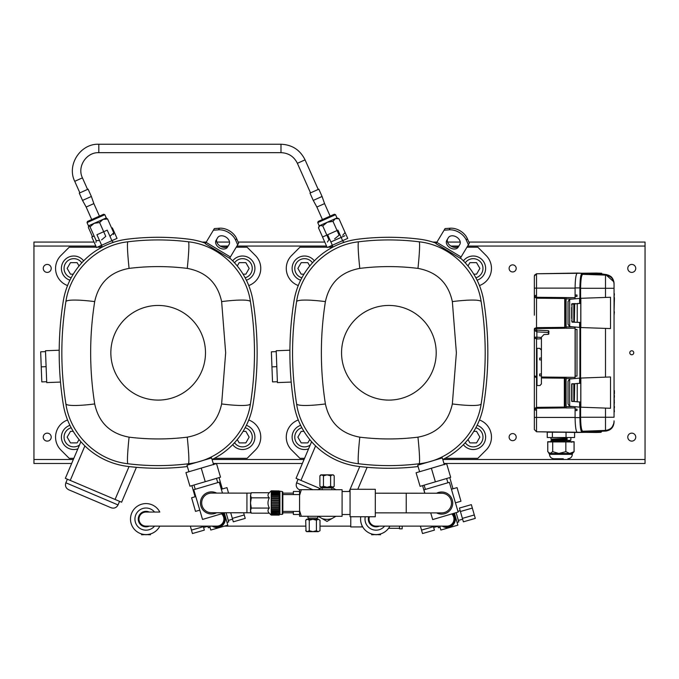 <?xml version="1.0" encoding="UTF-8"?>
<svg xmlns="http://www.w3.org/2000/svg" width="679" height="679" viewBox="0 0 679 679"><rect width="100%" height="100%" fill="white"/><g stroke="black" fill="none" stroke-linecap="round" stroke-linejoin="round"><path stroke-width="1.02" d="M307.477 519.265L309.268 520.224L312.849 519.265L306.653 519.265L305.694 520.224L307.477 519.265L305.694 520.224L306.025 531.02M312.841 531.665L309.259 530.706L307.477 531.665L305.686 530.706L306.645 531.665L312.841 531.665L316.422 530.706L318.213 531.674L312.841 531.665M309.268 520.224L309.259 530.706M316.431 520.233L318.222 519.274L312.849 519.265L316.431 520.233L316.422 530.706M318.213 531.674L320.004 530.715L318.213 531.674L320.004 530.715L320.004 520.233L318.222 519.274M333.041 474.986L333.864 475.504M321.668 487.25L327.04 487.259L323.459 486.291L320.836 487.25L319.885 486.291L321.668 487.25L319.885 486.291L319.885 475.809L320.844 474.85L333.245 474.859L334.204 475.818L334.195 486.3L332.413 487.259L334.195 486.3L333.236 487.259L330.622 486.3L327.04 487.259L332.413 487.259M321.676 474.85L319.885 475.809L321.676 474.85L323.467 475.809L327.049 474.859L330.622 475.818L332.413 474.859M323.459 486.291L323.467 475.809M330.622 486.3L330.622 475.818M279.205 498.488L271.235 498.479L271.235 497.206L279.205 497.206L279.205 496.595L271.235 496.595L271.235 495.441L279.213 495.441L279.213 494.898L271.235 494.898L271.244 493.896L279.213 493.905L279.213 493.446L279.205 498.488M279.205 503.317L279.196 515.098L271.227 515.089L279.196 514.971L271.227 514.843L279.196 514.487L271.227 514.241L271.227 513.647L279.196 513.647L271.227 513.29L271.227 512.484L279.196 512.484L279.196 512.034L271.227 512.025L271.227 511.032L279.196 511.032L279.196 510.489L271.227 510.489L271.227 509.335L279.205 509.335L279.205 508.724L271.227 508.715L271.235 507.442L279.205 507.451L279.205 506.78L271.235 506.78L271.235 505.414L279.205 505.422L279.205 504.726L271.235 504.718L271.235 503.317L279.205 503.317L279.205 502.613L271.235 502.604L271.235 501.204L279.205 501.212L279.205 500.508L271.235 500.508L271.235 499.15L279.205 499.15L279.205 502.613M271.244 490.832L279.213 490.959L271.244 490.832M271.244 491.078L279.213 490.959L279.213 491.452L271.244 491.078M271.244 491.689L279.213 491.689L279.213 492.283L271.244 492.283L271.244 491.443M251.306 497.834L250.517 495.28L251.306 492.725L250.517 495.28L250.509 502.952L251.306 497.834L269.334 497.851C267.543 501.263 267.543 504.667 269.325 508.07C267.534 509.768 267.534 511.474 269.317 513.188L251.298 513.18L250.509 510.616L251.298 508.062L250.509 502.952L250.5 511.805L251.298 513.18M250.517 495.28L251.306 492.725L269.334 492.733C267.551 494.422 267.543 496.128 269.334 497.851M267.95 510.633L268.46 509.114M269.325 508.07L251.298 508.062M282.311 491.545L282.846 492.08L282.829 513.859L282.294 514.393L282.311 491.545L279.57 491.189M282.294 514.393L279.909 514.393L279.918 491.545M279.196 512.034L279.196 512.484M279.213 492.64L271.244 492.631L271.244 493.896L271.244 493.446L271.244 493.896L271.244 493.446L279.213 493.446L279.213 493.905L279.213 492.283M271.235 499.15L271.235 498.479L271.235 499.15M271.235 497.206L271.235 496.595M271.235 495.441L271.235 494.898L271.235 495.441M269.334 492.733L270.887 491.18M271.244 493.446L271.244 493.896L271.244 493.446M271.227 508.715L271.227 509.335M271.227 510.489L271.227 511.032M271.227 512.025L271.227 512.484M271.235 507.442L271.235 506.78L271.235 507.442M271.235 505.414L271.235 504.718L271.235 505.414M271.235 503.317L271.235 502.604M271.235 501.204L271.235 500.508L271.235 501.204M460.421 511.499L472.338 508.079L471.353 504.641L459.428 508.053L463.375 521.82L475.3 518.4L474.307 514.962L462.391 518.383M472.338 508.079L474.307 514.962M244.236 514.962L232.32 518.383L233.304 521.82L245.221 518.4L243.608 512.772M230.707 512.764L232.32 518.383M456.135 512.645L458.792 521.905L457.094 522.397M457.952 511.321L460.184 510.684M226.099 512.764L228.721 521.905L227.015 522.397M203.369 526.683L191.453 530.095L192.437 533.541L204.354 530.121L203.216 526.132M191.453 530.095L190.315 526.132L159.811 526.14A15.498 15.498 0 0 1 146.223 534.585L150.432 534.763L150.432 533.94A15.498 15.498 0 0 0 159.811 526.132A15.498 15.498 0 0 1 130.504 519.087A15.498 15.498 0 0 1 159.811 512.051L146.002 512.051A7.045 7.045 0 0 0 138.991 519.698A7.045 7.045 0 0 1 146.002 512.051M433.448 526.683L421.523 530.095L422.516 533.541L434.433 530.121L433.287 526.132M421.523 530.095L420.386 526.132M209.989 527.277L208.292 527.761L207.816 526.132M440.068 527.277L438.362 527.761L437.896 526.132M221.32 489.245L226.981 487.624L228.551 493.107M199.796 510.158L195.501 511.389L191.597 497.775L195.781 496.57M451.425 489.236L457.06 487.624L460.965 501.246L455.439 502.825M444.27 526.132A7.528 7.528 0 0 0 452.273 513.782M451.883 513.901A7.172 7.172 0 0 1 445.56 526.132M452.749 513.647A7.97 7.97 0 0 1 443.192 526.132M453.224 513.502A8.411 8.411 0 0 1 442.326 526.132M454.438 513.146L457.884 525.164L440.858 530.044L439.737 526.132M214.191 526.132A7.528 7.528 0 0 0 222.067 513.655M221.677 513.774A7.172 7.172 0 0 1 215.481 526.132M222.551 513.511A7.97 7.97 0 0 1 213.121 526.132M223.035 513.375A8.411 8.411 0 0 1 212.247 526.132M224.325 512.993L227.813 525.164L210.787 530.044L209.658 526.132M146.002 526.132A7.045 7.045 0 0 1 138.991 519.698A7.045 7.045 0 0 0 146.002 526.132L216.856 526.132A7.045 7.045 0 0 0 221.524 513.816M376.081 526.132A7.045 7.045 0 0 1 369.062 519.698A7.045 7.045 0 0 0 376.081 526.132L446.935 526.132A7.045 7.045 0 0 0 451.739 513.944M369.062 519.698A7.045 7.045 0 0 1 369.435 516.753A7.045 7.045 0 0 0 369.062 519.698M362.017 525.605L362.017 526.938L350.763 526.938L350.763 516.736M146.791 526.132A7.087 7.087 0 0 1 138.915 519.087A7.087 7.087 0 0 1 146.791 512.051M149.244 526.132A7.749 7.749 0 0 1 138.253 519.087A7.749 7.749 0 0 1 149.244 512.051M376.87 526.132A7.087 7.087 0 0 1 369.393 516.753M379.315 526.132A7.749 7.749 0 0 1 368.689 516.753M141.58 533.94A15.498 15.498 0 0 0 145.781 534.585L141.58 534.763L141.58 533.94A15.498 15.498 0 0 1 134.094 509.165A15.498 15.498 0 0 1 159.811 512.051M145.781 534.763L146.223 534.763M380.503 534.763L380.503 533.94A15.498 15.498 0 0 0 389.89 526.132A15.498 15.498 0 0 1 376.302 534.585L380.503 534.763M371.651 533.94A15.498 15.498 0 0 0 375.86 534.585L371.651 534.763L371.651 533.94A15.498 15.498 0 0 1 360.761 516.744A15.498 15.498 0 0 0 389.89 526.132M375.86 534.763L376.302 534.763M154.549 526.132A11.068 11.068 0 0 1 134.934 519.087A11.068 11.068 0 0 1 154.549 512.051M384.62 526.132A11.068 11.068 0 0 1 365.26 516.744M293.379 494.558L293.379 491.46L299.583 491.469M299.566 514.495L293.37 514.487L293.37 511.389M317.721 516.278L317.721 518.043L307.977 518.043L307.977 516.269M322.169 489.712L322.169 487.938L331.912 487.946L331.912 489.712M301.34 516.269L299.566 510.574L299.583 495.381L301.357 489.695L342.097 489.72L342.08 516.295L299.566 516.261L299.566 510.574M301.357 489.695L299.583 489.695L299.583 495.381M318.162 489.703L322.423 487.25M331.658 487.259L335.91 489.72M335.893 516.286L327.015 521.404L318.145 516.278M322.202 518.62A16.355 16.355 0 0 0 331.836 518.629M375.3 503.029L375.309 489.296L350.067 489.279L350.05 516.736L375.292 516.753L375.3 503.029M406.237 493.217L406.229 512.874L441.656 512.9A9.829 9.829 0 0 0 451.493 503.071A9.829 9.829 0 0 0 441.664 493.234L375.3 493.192M246.935 512.781L246.944 493.115L211.517 493.098A9.829 9.829 0 0 0 201.68 502.918A9.829 9.829 0 0 0 211.508 512.755L251.069 512.781M208.377 492.309A11.068 11.068 -106.5 0 1 216.609 493.098A11.068 11.068 -106.5 0 0 200.899 506.059A11.068 11.068 -106.5 0 0 216.601 512.755A11.068 11.068 -106.5 0 1 214.649 513.545M225.097 512.764L202.537 519.427L193.753 489.703L219.232 482.175L222.466 493.098M436.563 512.891A11.068 11.068 -106.5 0 0 452.732 503.071A11.068 11.068 -106.5 0 0 436.58 493.234M444.796 513.68A11.068 11.068 -106.5 0 0 452.282 499.931A11.068 11.068 -106.5 0 0 438.524 492.453M424.901 493.226L423.9 489.848L449.379 482.319L458.164 512.042L432.684 519.571L430.715 512.891M446.655 463.723L450.678 477.32L435.383 481.835L431.369 468.247L446.655 463.723M431.369 468.247L416.083 472.762L420.097 486.351L435.383 481.835M216.508 463.587L220.522 477.176L205.236 481.691L201.222 468.103L216.508 463.587M201.222 468.103L185.936 472.618L189.95 486.206L205.236 481.691M322.567 236.996L318.476 227.821L320.004 225.487L319.198 225.852L318.476 227.821M329.901 239.763L328.916 239.746L322.754 225.912L320.004 225.487L327.253 222.262L322.754 225.912M328.916 239.746L327.388 242.072M334.637 238.847L339.144 235.189L332.982 221.362L327.253 222.262L335.35 218.655L332.982 221.362M344.873 233.228L345.093 232.541L338.94 218.706L335.35 218.655L336.996 217.925L338.94 218.706M345.093 232.541L342.734 235.24M317.755 222.61L318.205 221.447L334.382 214.241L335.553 214.691L317.755 222.61L319.198 225.852M330.877 241.97L344.881 235.74M99.516 240.51L96.172 240.646L90.018 226.82L88.593 225.801L88.397 227.533L92.488 236.716M96.172 240.646L95.977 242.386M101.587 239.891L105.771 236.377L99.609 222.542L94.203 223.306L90.018 226.82M113.554 234.561L113.749 232.821L107.596 218.994L102.987 219.393L99.609 222.542M113.749 232.821L110.371 235.978M106.17 217.976L107.596 218.994M104.838 214.691L87.039 222.61L87.489 221.447L103.675 214.241L104.838 214.691L106.28 217.925L88.593 225.801M80.258 192.666L88.109 189.178L91.368 196.477L82.524 200.415L79.273 193.108L80.258 192.666M91.724 219.555L86.157 207.036L93.863 203.607L91.368 196.477M310.006 193.099L318.824 189.178L322.075 196.477L313.24 200.415L309.989 193.108M313.257 200.407L316.864 207.036L324.57 203.607L322.075 196.477M629.773 352.774A1.995 1.995 0 0 1 632.76 351.043A1.995 1.995 0 0 1 632.76 354.497A1.995 1.995 0 0 1 629.773 352.774M509.106 437.132A3.539 3.539 0 0 1 514.419 434.059A3.539 3.539 0 0 1 514.419 440.196A3.539 3.539 0 0 1 509.106 437.132M509.106 268.417A3.539 3.539 0 0 1 514.419 265.345A3.539 3.539 0 0 1 514.419 271.481A3.539 3.539 0 0 1 509.106 268.417M627.778 437.132A3.989 3.989 0 0 1 633.762 433.677A3.989 3.989 0 0 1 633.762 440.578A3.989 3.989 0 0 1 627.778 437.132M627.778 268.417A3.989 3.989 0 0 1 633.762 264.963A3.989 3.989 0 0 1 633.762 271.863A3.989 3.989 0 0 1 627.778 268.417M43.252 268.417A3.989 3.989 0 0 1 49.227 264.963A3.989 3.989 0 0 1 49.227 271.863A3.989 3.989 0 0 1 43.252 268.417M43.252 437.132A3.989 3.989 0 0 1 49.227 433.677A3.989 3.989 0 0 1 49.227 440.578A3.989 3.989 0 0 1 43.252 437.132M71.651 463.477L33.95 463.477L33.95 242.064L94.05 242.064M468.858 242.064L645.05 242.064L645.05 463.477L443.956 463.477M302.367 463.477L213.248 463.477M112.672 242.064L114.267 242.064M202.045 242.064L206.255 242.064M216.813 242.064L229.536 242.064M238.142 242.064L324.766 242.064M343.379 242.064L344.983 242.064M432.761 242.064L436.97 242.064M447.529 242.064L460.252 242.064M367.127 467.313L357.799 489.287M315.591 445.916L300.95 480.409L296.061 478.339L311.602 441.723M300.95 480.409L320.149 488.557M136.411 467.313L121.6 502.214L115.074 499.447L129.035 466.558M84.883 445.916L70.243 480.409L65.345 478.339L80.886 441.723M70.243 480.409L115.074 499.447M111.067 507.748C114.165 508.715 116.482 507.773 118.036 504.93C116.482 507.773 114.165 508.715 111.067 507.748L68.681 489.754C65.838 488.201 64.904 485.875 65.863 482.786C64.904 485.875 65.838 488.201 68.681 489.754M67.382 479.196L65.863 482.786L118.036 504.93L119.563 501.348M298.098 479.196L296.579 482.786C295.611 485.875 296.553 488.201 299.388 489.754C296.553 488.201 295.611 485.875 296.579 482.786L312.866 489.703M195.077 496.773L191.885 485.638L195.077 496.773M127.635 466.388A250.11 250.11 0 0 0 187.37 466.549A250.11 250.11 0 0 1 127.635 466.388A74.393 74.393 0 0 1 63.24 404.2A74.393 74.393 0 0 0 127.635 466.388M63.24 301.34A328.398 328.398 0 0 0 63.24 404.2A328.398 328.398 0 0 1 63.24 301.34A74.393 74.393 0 0 1 127.618 239.152A74.393 74.393 0 0 0 63.24 301.34M188.694 239.152A249.753 249.753 0 0 0 127.618 239.152A249.753 249.753 0 0 1 188.694 239.152A74.393 74.393 0 0 1 205.533 243.269A74.393 74.393 0 0 0 188.694 239.152M253.08 301.34A74.393 74.393 0 0 0 229.731 258.02A74.393 74.393 0 0 1 253.08 301.34A328.398 328.398 0 0 1 253.08 404.2A328.398 328.398 0 0 0 253.08 301.34M212.069 459.488A74.393 74.393 0 0 0 253.08 404.2A74.393 74.393 0 0 1 212.069 459.488M424.774 493.226L422.593 485.612L424.774 493.226M358.351 466.388A250.11 250.11 0 0 0 418.086 466.549A250.11 250.11 0 0 1 358.351 466.388A74.393 74.393 0 0 1 293.948 404.2A74.393 74.393 0 0 0 358.351 466.388M293.948 301.34A328.398 328.398 0 0 0 293.948 404.2A328.398 328.398 0 0 1 293.948 301.34A74.393 74.393 0 0 1 358.334 239.152A74.393 74.393 0 0 0 293.948 301.34M419.41 239.152A249.753 249.753 0 0 0 358.334 239.152A249.753 249.753 0 0 1 419.41 239.152A74.393 74.393 0 0 1 436.249 243.269A74.393 74.393 0 0 0 419.41 239.152M483.788 301.34A74.393 74.393 0 0 0 460.447 258.02A74.393 74.393 0 0 1 483.788 301.34A328.398 328.398 0 0 1 483.788 404.2A328.398 328.398 0 0 0 483.788 301.34M442.776 459.488A74.393 74.393 0 0 0 483.788 404.2A74.393 74.393 0 0 1 442.776 459.488M435.994 243.685L460.286 258.283L461.092 256.951L436.792 242.352L435.994 243.685M448.412 237.642L446.799 240.324A6.646 4.694 -149 0 0 450.075 247.776A6.646 4.694 -149 0 0 458.181 247.164L459.793 244.482A6.646 4.694 -149 0 0 456.526 237.039A6.646 4.694 -149 0 0 448.412 237.642M447.767 238.719A6.646 4.694 -149 0 0 451.043 246.163A6.646 4.694 -149 0 0 459.148 245.56M436.792 242.352L445.059 228.594L450.135 228.22A14.174 10.024 -149 0 1 467.305 238.541L469.359 243.192L468.391 244.805L466.337 240.154A14.174 10.024 -149 0 0 449.167 229.833L450.135 228.22M461.092 256.951L468.391 244.805M444.091 230.206L449.167 229.833M205.279 243.685L229.578 258.283L230.376 256.951L206.085 242.352L205.279 243.685M217.696 237.642L216.083 240.324A6.646 4.694 -149 0 0 219.359 247.776A6.646 4.694 -149 0 0 227.473 247.164L229.086 244.482A6.646 4.694 -149 0 0 225.81 237.039A6.646 4.694 -149 0 0 217.696 237.642M217.051 238.719A6.646 4.694 -149 0 0 220.327 246.163A6.646 4.694 -149 0 0 228.441 245.56M206.085 242.352L214.352 228.594L219.419 228.22A14.174 10.024 -149 0 1 236.598 238.541L238.643 243.192L237.675 244.805L235.63 240.154A14.174 10.024 -149 0 0 218.451 229.833L219.419 228.22M230.376 256.951L237.675 244.805M213.384 230.206L218.451 229.833M46.681 381.717L46.104 366.668L41.232 366.855L41.809 381.904L46.681 381.717L46.715 382.6L60.499 382.073M59.2 350.211L45.485 350.746L46.104 366.668M41.232 366.855L40.655 351.815L45.518 351.629M277.388 381.717L276.811 366.668L271.948 366.855L272.525 381.904L277.388 381.717L277.422 382.6L291.206 382.073M289.908 350.211L276.2 350.746L276.811 366.668M271.948 366.855L271.371 351.815L276.234 351.629M246.375 425.343A12.4 12.4 0 0 1 246.502 448.87A12.4 12.4 0 0 1 232.685 444.677M477.091 425.343A12.4 12.4 0 0 1 477.218 448.87A12.4 12.4 0 0 1 463.392 444.677M245.144 427.745A9.744 9.744 0 0 1 245.45 446.426A9.744 9.744 0 0 1 234.535 442.716M475.852 427.745A9.744 9.744 0 0 1 476.166 446.426A9.744 9.744 0 0 1 465.251 442.716M243.065 431.377L245.849 431.377L249.168 437.132L245.849 442.886L239.195 442.886L237.268 439.551M473.772 431.377L476.556 431.377L479.883 437.132L476.556 442.886L469.91 442.886L467.984 439.551M445.042 458.342L477.821 458.342L486.13 450.033A18.248 18.248 0 0 0 479.467 419.987M304.548 458.342L299.923 458.342L291.614 450.033A18.248 18.248 0 0 1 298.276 419.987M214.335 458.342L247.114 458.342L255.423 450.033A18.248 18.248 0 0 0 248.752 419.987M73.833 458.342L69.216 458.342L60.906 450.033A18.248 18.248 0 0 1 67.56 419.987M300.653 425.351A12.4 12.4 0 0 0 292.114 437.132A12.4 12.4 0 0 0 308.58 448.844M69.937 425.351A12.4 12.4 0 0 0 61.407 437.132A12.4 12.4 0 0 0 77.864 448.844M301.883 427.753A9.744 9.744 0 0 0 300.067 445.797A9.744 9.744 0 0 0 310.184 445.051M71.176 427.753A9.744 9.744 0 0 0 69.351 445.797A9.744 9.744 0 0 0 79.477 445.051M73.256 431.377L70.48 431.377L67.153 437.132L70.48 442.886L77.126 442.886L79.053 439.559M303.963 431.377L301.196 431.377L297.869 437.132L301.196 442.886L307.842 442.886L309.76 439.559M69.937 280.198A12.4 12.4 0 0 1 69.818 256.67A12.4 12.4 0 0 1 83.636 260.863M300.653 280.198A12.4 12.4 0 0 1 300.534 256.67A12.4 12.4 0 0 1 314.352 260.863M301.883 277.796A9.744 9.744 0 0 1 301.586 259.123A9.744 9.744 0 0 1 312.493 262.824M71.176 277.796A9.744 9.744 0 0 1 70.871 259.123A9.744 9.744 0 0 1 81.786 262.824M303.963 274.172L301.196 274.172L297.869 268.417L301.196 262.654L307.842 262.654L309.76 265.99M73.256 274.172L70.48 274.172L67.153 268.417L70.48 262.654L77.126 262.654L79.053 265.99M246.375 280.198A12.4 12.4 0 0 0 246.502 256.67A12.4 12.4 0 0 0 232.685 260.872M477.091 280.198A12.4 12.4 0 0 0 477.218 256.67A12.4 12.4 0 0 0 463.392 260.872M475.852 277.796A9.744 9.744 0 0 0 476.157 259.123A9.744 9.744 0 0 0 465.251 262.832M245.144 277.796A9.744 9.744 0 0 0 245.45 259.123A9.744 9.744 0 0 0 234.535 262.832M473.772 274.172L476.556 274.172L479.883 268.417L476.556 262.654L469.91 262.654L467.984 265.998M243.065 274.172L245.849 274.172L249.168 268.417L245.849 262.654L239.195 262.654L237.268 265.998M236.233 247.198L247.114 247.198L255.423 255.516A18.248 18.248 0 0 1 248.752 285.562M96.342 247.198L69.216 247.198L60.906 255.516A18.248 18.248 0 0 0 67.56 285.553M97.241 247.198L101.986 247.198M222.839 247.198L226.192 247.198M466.948 247.198L477.821 247.198L486.13 255.516A18.248 18.248 0 0 1 479.467 285.562M327.049 247.198L299.923 247.198L291.614 255.516A18.248 18.248 0 0 0 298.276 285.553M327.957 247.198L332.702 247.198M453.547 247.198L456.899 247.198M325.402 403.946C329.434 422.576 340.9 433.652 359.794 437.157C379.179 439.542 398.565 439.542 417.95 437.157C436.818 433.686 448.276 422.618 452.35 403.946L456.381 352.774L452.35 301.603C448.318 282.973 436.86 271.906 417.967 268.392C398.573 265.998 379.179 265.998 359.785 268.392C340.934 271.863 329.468 282.931 325.402 301.603C320.03 335.57 320.03 369.682 325.402 403.946A36.581 4.787 171 0 1 296.579 403.784C291.215 369.775 291.215 335.766 296.579 301.756C300.958 270.972 327.55 245.144 358.656 241.792C378.806 239.314 398.946 239.314 419.087 241.792C450.075 245.119 476.76 270.853 481.173 301.756C486.537 335.766 486.537 369.775 481.173 403.784C476.785 434.585 450.185 460.413 419.07 463.757C398.938 466.227 378.806 466.227 358.682 463.757C327.685 460.438 300.992 434.696 296.579 403.784M436.207 352.774A47.335 47.335 0 0 1 365.209 393.761A47.335 47.335 0 0 1 365.209 311.788A47.335 47.335 0 0 1 436.207 352.774M359.785 268.392A36.581 2.224 -97 0 1 358.656 241.792M419.087 241.792A36.581 2.224 97 0 1 417.967 268.392M481.173 301.756A36.581 4.787 171 0 0 452.35 301.603M325.402 301.603A36.581 4.787 -171 0 0 296.579 301.756M481.173 403.784A36.581 4.787 -171 0 1 452.35 403.946M419.07 463.757A36.581 2.224 -97 0 0 417.95 437.157M359.794 437.157A36.581 2.224 97 0 0 358.682 463.757M444.329 464.716L442.318 457.926L417.687 465.2L419.614 471.718M94.695 403.946C98.718 422.576 110.185 433.652 129.086 437.157C148.472 439.542 167.857 439.542 187.243 437.157C206.102 433.686 217.569 422.618 221.634 403.946L225.666 352.774L221.634 301.603C217.603 282.973 206.144 271.906 187.251 268.392C167.857 265.998 148.463 265.998 129.078 268.392C110.219 271.863 98.761 282.931 94.695 301.603C89.314 335.57 89.314 369.682 94.695 403.946A36.581 4.787 171 0 1 65.871 403.784C60.499 369.775 60.499 335.766 65.871 301.756C70.251 270.972 96.842 245.144 127.949 241.792C148.09 239.314 168.231 239.314 188.38 241.792C219.368 245.119 246.044 270.853 250.458 301.756C255.822 335.766 255.822 369.775 250.458 403.784C246.078 434.585 219.47 460.413 188.363 463.757C168.231 466.227 148.098 466.227 127.966 463.757C96.97 460.438 70.276 434.696 65.871 403.784M205.491 352.774A47.335 47.335 0 0 1 134.501 393.761A47.335 47.335 0 0 1 134.501 311.788A47.335 47.335 0 0 1 205.491 352.774M129.078 268.392A36.581 2.224 -97 0 1 127.949 241.792M188.38 241.792A36.581 2.224 97 0 1 187.251 268.392M250.458 301.756A36.581 4.787 171 0 0 221.634 301.603M94.695 301.603A36.581 4.787 -171 0 0 65.871 301.756M250.458 403.784A36.581 4.787 -171 0 1 221.634 403.946M188.363 463.757A36.581 2.224 -97 0 0 187.243 437.157M129.086 437.157A36.581 2.224 97 0 0 127.966 463.757M213.613 464.716L211.602 457.926L186.971 465.2L188.906 471.744M112.027 240.621L112.875 242.522M111.679 228.169L112.358 227.872L117.043 238.388L111.899 240.672L107.223 230.156L96.944 234.73L101.629 245.246L96.486 247.538L91.809 237.022L94.101 235.995M111.899 240.672L101.629 245.246M342.734 240.621L343.582 242.522M343.022 227.889L347.758 238.388L342.615 240.672L337.93 230.156L327.66 234.73L332.337 245.246L327.202 247.538L322.517 237.022L326.837 235.095M342.615 240.672L332.337 245.246M310.532 192.87L297.368 163.299C293.999 156.535 288.541 152.987 280.987 152.665L98.811 152.665C86.335 152.138 76.88 166.703 82.439 177.881L87.566 189.416M534.348 429.476L534.348 428.33L534.348 429.552L536.52 431.768L596.34 432.481L600.966 432.319L601.602 431.606M539.941 385.519L537.004 385.536L537.004 376.989L534.348 375.699L534.348 429.552L536.52 431.768L536.52 417.424L534.348 417.424L534.348 418.086M534.348 287.455L534.348 295.161M541.409 349.829L541.409 384.051M536.41 348.344L539.941 348.361M534.348 409.683L536.478 410.379M541.418 349.897L539.661 348.344L541.426 350.109L541.426 338.235L540.925 338.762L537.004 338.974L534.348 338.159L534.449 328.712M536.478 295.161L534.348 295.857M534.348 315.175L534.348 276.166M534.348 420.963C534.348 417.254 534.348 417.254 534.348 420.963C534.348 424.681 534.348 424.681 534.348 420.963M577.345 273.06C575.987 273.926 575.232 278.95 575.096 288.117L536.52 288.117L536.52 273.773L596.34 273.06L600.923 273.23L586.928 273.23L587.556 273.934L582.692 273.934C581.419 274.723 580.715 279.392 580.579 287.938L580.579 298.327L579.908 298.378L579.908 287.938L575.096 287.938M541.426 383.771L540.051 385.494M534.348 343.93L534.348 344.771M536.86 338.965L536.86 337.191L534.348 337.149L534.662 338.159L534.348 337.149M541.426 337.438L536.86 337.191L536.86 331.878L548.454 332.481L548.454 330.715L548.955 331.242L548.454 334.314L543.947 334.543L541.426 337.2L540.925 338.762M534.348 330.928L534.348 329.493L534.348 330.928L537.004 330.113L548.454 330.715L548.955 331.242L548.454 330.715L536.86 330.104L536.86 331.878L535.349 330.928M548.955 333.779L548.454 334.314L548.955 333.779M534.534 328.449L534.348 329.493M582.692 273.934L582.013 273.23L577.328 273.06L536.52 273.773L534.348 276.073M534.348 277.219C534.348 282.939 534.348 282.948 534.348 277.219L534.348 277.966M534.348 288.117L536.52 288.117L536.52 297.275L564.733 297.572L564.733 328.263L536.52 328.56L534.348 329.841M534.348 296.91L536.52 298.191L564.334 298.471M575.096 288.117L575.096 297.665L564.733 297.572L566.099 297.665L566.099 328.169L564.996 328.169L564.996 297.665M564.334 327.363L536.52 327.643L536.52 297.275L534.348 295.993M575.223 296.4L575.223 295.009L576.997 295.009L576.997 296.4L575.223 296.4M541.426 357.994L539.661 358.088L539.661 359.853L541.426 359.946M541.426 373.934L539.661 374.027L539.661 375.801L541.426 375.894M564.996 328.169L566.099 328.169M535.408 330.928L537.004 330.113M574.349 304.056L574.349 321.77L571.947 321.77L571.947 304.056L574.697 304.056L574.349 321.77M573.806 304.056L573.806 321.77M537.004 338.974L536.52 338.728L536.52 417.424L575.096 417.424C575.232 426.599 575.987 431.615 577.345 432.481M535.408 338.159L536.52 338.728M537.004 376.989L537.004 348.344L539.661 348.344M536.52 330.359L536.52 327.643L534.526 328.415M566.099 328.263L575.096 328.169L575.096 377.371L541.426 377.032M572.397 299.015L566.099 298.887M566.099 326.947L572.397 326.82M564.996 377.363L566.099 377.371L566.099 407.884L564.996 407.892L564.996 377.363L564.334 378.178L541.426 377.948M537.004 377.906L534.348 376.616M534.348 375.699L534.348 338.159M575.223 329.434L575.223 376.115L576.997 376.115L576.997 329.434L575.223 329.434M572.397 378.721L566.099 378.593M577.235 322.321L577.235 303.513L580.774 303.403L580.774 322.432L577.235 322.304M534.348 408.631L536.52 407.349L564.334 407.069L564.334 378.178M564.996 407.892L564.334 407.069M534.348 409.556L536.52 408.274L566.099 407.884M574.349 383.771L574.349 401.484L571.947 401.484L571.947 383.771L574.697 383.771L574.349 401.484M573.806 383.771L573.806 401.484M575.096 417.424L575.096 407.884L566.099 407.969M566.099 406.662L572.397 406.534M577.235 401.9L577.235 383.355M575.223 410.54L575.223 409.14L576.997 409.14L576.997 410.54L575.223 410.54M569.673 326.531L569.673 299.303L568.026 301.544L568.026 324.29L569.673 326.531L580.579 327.507L580.579 378.033L580.604 327.533L610.506 328.577L610.506 297.258L580.604 298.31L580.604 288.295C580.732 279.773 581.428 275.114 582.692 274.316L605.507 275.114L605.507 288.295L614.054 288.295L614.054 417.246L605.507 417.246L605.507 430.435C610.684 429.731 613.536 426.785 614.054 421.583L614.054 421.71C613.536 426.913 610.684 429.858 605.507 430.562L583.634 431.233L605.507 430.469C610.718 429.807 613.57 426.853 614.054 421.625L614.054 421.956C613.57 427.184 610.718 430.138 605.507 430.809L593.208 431.233L605.507 430.868C610.718 430.206 613.57 427.252 614.054 422.024L614.054 421.031M614.054 420.827L614.054 421.608M614.054 288.295L614.054 283.958C613.536 278.763 610.684 275.81 605.507 275.114L582.692 274.316M571.684 307.443L571.684 318.383M571.684 320.726L572.108 322.143L580.469 322.432L580.469 327.507M575.334 303.589L572.049 303.708L571.684 305.1M579.628 383.27L579.628 378.101L569.673 379.009L568.026 381.25L568.026 404.005L569.673 406.237L579.628 407.154L579.628 401.985L571.684 401.281L571.684 383.974L580.774 383.228L580.774 402.027L580.579 407.213L579.908 407.162L610.506 408.283L610.506 376.972L605.507 377.142L605.507 328.398M596.34 432.481L601.025 432.311M582.692 431.233L605.507 430.435L582.692 431.233C581.428 430.427 580.732 425.767 580.604 417.246L580.604 407.239L580.579 417.602C580.715 426.157 581.419 430.826 582.692 431.606L587.53 431.207M586.928 273.23L582.013 273.23C580.74 274.044 580.036 278.95 579.908 287.938L580.579 287.938M575.096 298.777L575.096 297.665M569.673 299.303L580.469 298.327L580.774 303.403M572.049 303.708L571.625 304.15M580.469 303.403L571.684 304.133M575.334 322.245L572.049 322.135M575.096 378.492L575.096 377.371M575.096 328.169L575.096 327.057M575.096 407.884L575.096 406.763M536.52 431.768L577.337 432.481L586.928 432.319L587.556 431.606M580.579 417.602L579.908 417.602C580.036 426.59 580.74 431.496 582.013 432.319L582.692 431.606M600.966 432.319L601.653 431.233L605.507 431.097L601.653 431.233M605.524 274.443L611.465 277.04M611.669 277.253L614.037 282.744M600.839 273.23L601.518 273.934L601.424 273.408M601.653 273.934L605.507 274.443L601.653 274.308L601.653 274.74L601.653 273.221M580.842 407.247L580.842 378.008M579.628 378.101L605.507 377.142M580.842 327.541L580.842 298.302M589.033 274.392L589.033 273.298M580.469 298.327L579.908 298.378M579.908 327.456L580.579 327.507L579.908 327.456L579.908 378.084M579.628 401.985L580.469 402.01M579.628 407.154L580.469 407.213M586.928 432.319L600.839 432.319M605.507 430.936L596.96 431.233L605.507 430.936C610.718 430.265 613.57 427.32 614.054 422.083L614.054 422.236C613.57 427.481 610.718 430.427 605.507 431.097L602.163 431.207M614.054 294.202L614.054 284.713M612.059 277.694L610.828 276.463L612.059 277.694M599.863 274.341L605.507 274.528C610.718 275.19 613.57 278.144 614.054 283.372L614.054 283.924C613.57 278.687 610.718 275.742 605.507 275.071L583.634 274.316L605.507 275.071M611.278 428.687L611.864 428.076L611.278 428.687M599.863 274.333L605.507 274.443L613.943 281.895M593.709 274.341L605.507 274.8C610.718 275.47 613.57 278.424 614.054 283.652L614.054 283.703C613.536 278.5 610.684 275.547 605.507 274.851L589.482 274.401M593.709 274.333L605.507 274.74C610.718 275.402 613.57 278.356 614.054 283.584L614.054 283.542C613.57 278.288 610.718 275.343 605.507 274.672L595.067 274.316L605.507 274.672M597.469 274.341L606.457 274.528M589.627 274.316L597.291 274.689M589.033 432.243L589.033 431.157M591.341 431.233L605.507 430.792L591.341 431.224M605.507 430.724L605.507 430.698C610.684 429.994 613.536 427.049 614.054 421.846L614.054 421.871C613.57 427.125 610.718 430.07 605.507 430.741L589.627 431.233L605.744 430.545M602.163 274.341L605.507 274.443M597.469 274.333L605.507 274.605C610.718 275.275 613.57 278.229 614.054 283.457L614.054 283.389M605.753 274.995L597.019 274.562M605.524 274.987L605.507 274.987C610.718 275.682 613.57 278.628 614.054 283.864L614.054 326.557M605.524 430.562L605.507 430.528C610.718 429.866 613.57 426.913 614.054 421.684L614.054 422.245M605.515 430.562L605.507 430.562C610.727 429.892 613.57 426.938 614.054 421.71M605.507 431.021C610.718 430.35 613.57 427.405 614.054 422.168M614.054 305.083L614.054 303.089M614.054 297.691L614.41 293.744M614.41 311.797L614.054 315.37M614.41 299.049L614.054 311.865M614.41 299.286L614.054 298.853M614.41 297.555L614.41 298.853M614.41 411.797L614.054 407.85M614.054 412.569L614.054 411.347M614.054 396.035L614.054 396.511M614.054 390.17L614.054 390.603M614.41 393.752L614.41 390.603M614.41 396.035L614.054 393.676M614.054 400.041L614.41 396.511M614.41 400.041L614.054 401.671M614.054 406.483L614.41 401.671M614.41 407.986L614.41 406.254M574.578 432.43L574.578 437.514L547.249 437.514L547.249 432.2L552.375 432.2L552.375 437.514M566.04 432.285L566.04 437.514M561.109 432.2L552.375 432.2M570.878 437.514L570.835 440.247L550.958 441.325L550.983 440.798L567.109 440.043L567.109 438.32L551 439.143M550.958 441.325L552.095 441.817L570.835 440.247M570.878 441.936L569.732 441.443L563.188 441.936M567.118 438.32L565.98 439.075M550.983 439.143L552.095 439.602L566.422 438.778L566.422 439.576L550.992 440.798M568.663 441.299L569.732 441.443M565.98 439.288L567.118 440.043M574.621 432.43L574.578 437.284M547.249 437.284L547.206 431.971L548.131 431.971M550.949 440.612L551.789 440.467M553.164 439.347L553.164 439.975L552.052 440.153L553.164 440.331M568.663 441.078L569.766 441.257L569.766 440.696L569.766 441.477M551.849 441.715L547.724 441.715L547.766 451.51M574.103 451.459L574.103 441.715L570.377 441.715M549.489 454.115L549.489 453.538L572.338 453.538L573.305 452.579M554.488 458.766L563.298 458.766M574.061 451.679L574.061 441.936L547.766 441.936L547.766 451.679L550.066 453.453L552.698 451.679L558.834 453.453L565.845 451.679L569.681 453.453L574.061 451.679L573.305 452.57M565.845 451.679L565.845 441.936M552.698 451.679L552.698 441.936M399.515 526.132L399.515 528.831L402.172 528.831L402.172 526.132M33.95 459.496L73.349 459.496M212.069 459.496L304.056 459.496M442.784 459.496L645.05 459.496M645.05 246.053L467.636 246.053M458.792 246.053L450.856 246.053M332.549 246.053L330.537 246.053M326.54 246.053L236.929 246.053M228.076 246.053L220.149 246.053M101.842 246.053L99.83 246.053M95.824 246.053L33.95 246.053M349.167 491.494L350.067 489.372M350.101 489.287L359.751 466.558M466.337 240.154L467.305 238.541M235.63 240.154L236.598 238.541M82.439 177.881L74.732 181.31L79.867 192.844M98.811 152.665L98.811 144.237C80.47 143.464 66.567 164.87 74.732 181.31M280.987 152.665L280.987 144.237L98.811 144.237M297.368 163.299L305.066 159.871C300.118 149.923 292.089 144.712 280.987 144.237M548.955 332.481L548.454 332.481L548.454 334.314M605.413 288.295L611.397 288.295M568.043 323.985L568.043 301.849M568.043 403.699L568.043 381.556M569.673 379.009L569.673 406.237M596.264 273.06L600.923 273.23L601.602 273.934M605.507 297.436L605.507 288.295L580.604 288.295M580.604 417.246L605.507 417.246L605.507 408.104M579.628 327.448L579.628 322.406M579.628 303.428L579.628 298.387M579.908 407.162L579.908 417.602L575.096 417.602M601.518 274.316L588.999 273.934M580.469 378.033L580.469 383.245M588.999 431.606L601.518 431.233M605.507 275.012L605.507 274.987C610.684 275.682 613.536 278.636 614.054 283.83L614.054 283.83C613.57 278.602 610.727 275.649 605.515 274.987M548.522 452.579L549.489 454.336L572.338 454.336L572.338 453.538L572.338 454.115M269.317 513.188L270.87 514.741M458.367 520.42L462.628 519.197M228.297 520.42L232.549 519.197M207.859 526.276L203.607 527.498M437.938 526.276L433.677 527.498M224.401 526.14L305.686 526.14M320.004 526.14L350.763 526.14M388.541 528.296L399.515 528.296M362.578 526.709L362.017 526.709M308.869 518.043L308.86 519.265M316.838 518.043L316.838 519.274M331.021 487.946L331.021 487.259M323.051 487.938L323.051 487.25M299.583 494.567L282.837 494.558M299.566 511.397L282.829 511.38M342.08 514.521L350.05 514.521M342.097 491.494L350.067 491.494M406.229 512.874L375.292 512.857M282.829 512.798L293.37 512.806M246.944 493.115L251.077 493.115M282.846 493.141L293.379 493.141M217.747 482.616L216.491 478.364M195.238 489.262L193.982 485.018M447.894 482.752L446.638 478.508M425.385 489.406L424.129 485.162M335.553 214.691L336.996 217.925M87.039 222.61L88.482 225.852M86.157 207.036L82.524 200.415M99.431 216.126L93.863 203.607M330.147 216.126L324.57 203.607M322.44 219.555L316.864 207.036M222.322 488.956L219.062 477.609L222.322 488.956M452.986 488.795L449.77 477.583L452.986 488.795M418.935 463.799L419.215 464.75M440.561 457.604L440.79 458.376M188.219 463.799L188.499 464.75M209.845 457.604L210.074 458.376M101.502 245.306L102.283 247.046M332.218 245.306L332.999 247.046M305.066 159.871L318.23 189.441M548.454 330.715L548.955 331.242L548.454 330.715M543.947 334.552L541.426 337.191M534.348 281.624L534.348 279.171M534.348 278.738L534.348 279.23M536.52 273.773L534.509 275.156M534.348 423.925L534.348 428.33M614.02 423.042L611.652 428.313M611.482 428.483L606.305 431.038M595.576 274.622L586.962 274.316M586.962 431.233L595.576 430.919M550.949 437.514L550.949 439.109M553.164 439.389L553.164 440.196M568.663 440.858L568.663 441.656M552.095 440.119L550.992 440.578M569.732 441.223L570.835 441.69M571.531 442.012L571.005 441.706M572.338 454.336C572.074 457.026 570.598 458.503 567.907 458.766M549.489 454.336C549.752 457.026 551.229 458.503 553.92 458.766M571.531 442.233L571.022 441.936"/></g></svg>
